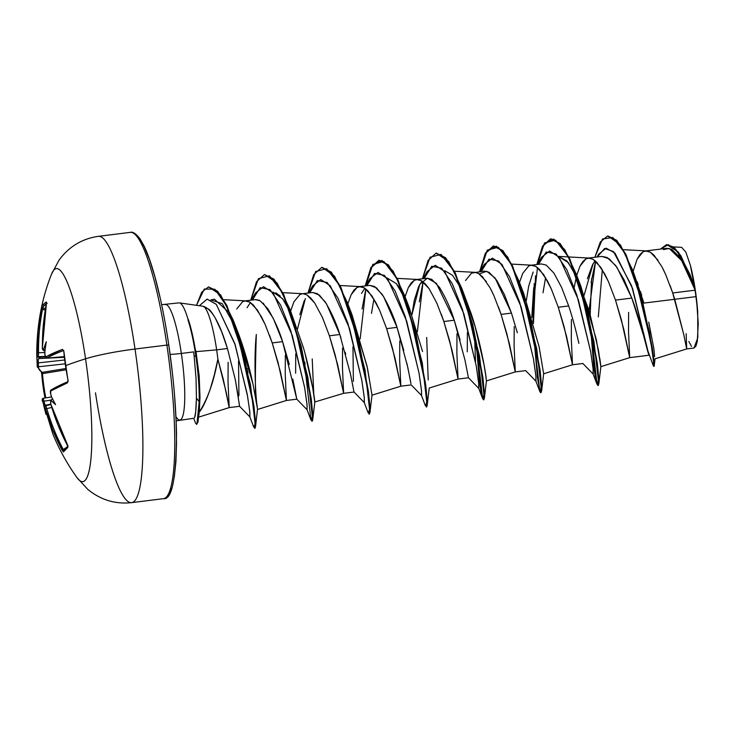 <?xml version="1.0" encoding="UTF-8"?>
<svg xmlns="http://www.w3.org/2000/svg" width="735" height="735" viewBox="0 0 735 735"><rect width="100%" height="100%" fill="white"/><g stroke="black" fill="none" stroke-linecap="round" stroke-linejoin="round"><path stroke-width="1.1" d="M95.486 392.812A134.183 22.555 -97.1 0 0 132.272 502.51A134.183 22.555 -97.1 0 0 135.019 349.042A53.673 7.019 171.6 0 0 85.554 358.809A214.694 28.095 171.6 0 0 65.507 365.718A213.619 171.852 -108.7 0 1 63.78 351.201L62.521 349.382A214.372 28.987 173.1 0 0 45.745 356.999L44.973 355.097A214.556 205.69 -124.8 0 1 44.826 352.148A156.84 71.672 109.6 0 1 46.296 341.766A156.84 101.981 45.8 0 0 43.751 349.125L43.999 350.081L44.982 350.218A213.426 30.953 176.6 0 0 44.183 350.724A213.426 30.953 -3.4 0 1 44.982 350.218L43.999 350.081L43.751 349.125A214.556 31.118 176.6 0 0 43.016 349.584L42.428 347.655A214.372 208.437 -131.7 0 1 46.397 303.913L46.342 302.021A1.139 1.102 58.7 0 0 46.507 302.884A1.139 1.102 -121.3 0 1 46.342 302.021A213.619 40.866 -162.3 0 0 43.659 304.106A1.139 1.112 44.3 0 0 44.422 305.429A212.488 40.655 17.7 0 1 46.397 303.794A212.488 40.655 -162.3 0 0 44.422 305.429A212.488 40.655 -162.3 0 0 42.713 307.827L45.478 308.755L42.713 307.827A1.139 1.112 -154.4 0 1 41.941 306.523A213.619 40.866 17.7 0 1 43.659 304.106A213.619 40.866 17.7 0 1 46.342 302.021L43.273 325.651L42.428 347.655L43.016 349.584A214.556 31.118 -3.4 0 1 43.751 349.125A156.84 101.981 45.8 0 1 46.296 341.766A156.84 71.672 109.6 0 0 44.826 352.148A214.556 205.69 55.2 0 0 44.973 355.097L45.745 356.999L62.521 349.382L63.78 351.201A213.619 171.852 71.3 0 0 65.507 365.718A214.694 28.095 -8.4 0 1 85.554 358.809A107.347 18.044 82.9 0 1 78.783 479.762M43.356 388.374L41.684 373.775L65.985 369.788L42.474 373.591A212.488 202.263 -74.2 0 0 44.128 388.089L43.337 388.356L44.128 388.089A212.488 202.263 105.8 0 1 42.474 373.591L41.702 373.793A213.619 203.338 -74.2 0 0 43.356 388.374A213.619 203.338 -74.2 0 0 45 398.012M76.523 476.932A107.347 18.044 -97.1 0 0 85.554 358.809A107.347 18.044 -97.1 0 0 51.698 273.751M41.096 371.304L41.702 373.748M37.329 367.224L37.136 363.108A214.556 211.974 -155.9 0 1 36.998 360.159A156.84 89.495 123.9 0 1 36.75 351.78M172.119 370.762L168.793 345.082C165.109 320.23 160.671 298.107 155.471 278.703C151.722 264.866 147.937 253.988 144.115 246.06L140.073 238.921C136.067 233.675 132.805 231.488 130.297 232.361L98.426 236.339C82.201 238.636 69.108 246.519 59.149 259.988L51.588 274.054C42.051 297.868 37.108 323.722 36.75 351.624A156.84 43.135 45.5 0 0 37.016 356.006A214.556 31.118 -3.4 0 1 37.163 355.565L38.147 330.897L41.316 309.113A214.372 210.32 39.6 0 0 37.274 352.938L37.163 355.565A214.556 31.118 176.6 0 0 37.016 356.006L38.78 357.284L45.276 356.962L38.78 357.284L39.506 357.688L38.202 357.155A213.426 30.953 -3.4 0 1 38.367 356.677A213.426 30.953 176.6 0 0 38.202 357.155L37.467 356.769L38.202 357.155M188.298 319.431L187.958 319.881A57.991 9.748 82.9 0 1 195.795 355.685L196.273 355.621A57.991 9.748 -97.1 0 0 188.298 319.431A57.991 9.748 82.9 0 1 196.273 355.621L195.795 355.685A57.991 9.748 -97.1 0 0 187.958 319.881L188.298 319.431M180.167 419.979A58.184 9.785 82.9 0 0 181.352 353.434A58.184 9.785 82.9 0 0 165.21 304.612A58.184 9.785 82.9 0 1 181.352 353.434L193.645 351.9L194.178 356.411L195.795 355.685L194.178 356.411L193.645 351.9L181.352 353.434A24.08 3.151 -8.4 0 1 170.116 354.408A24.08 3.151 171.6 0 0 181.352 353.434A58.184 9.785 82.9 0 1 180.167 419.979A58.184 9.785 82.9 0 1 175.941 416.653M52.066 272.924A107.347 18.044 82.9 0 1 85.554 358.809A53.673 7.019 -8.4 0 1 135.019 349.042A134.183 22.555 -97.1 0 0 97.801 236.468A134.183 22.555 82.9 0 1 135.019 349.042L166.891 345.073A134.183 22.555 -97.1 0 0 129.672 232.49A134.183 22.555 82.9 0 1 166.891 345.073L168.793 345.082L166.891 345.073A134.183 22.555 82.9 0 1 164.144 498.532A134.183 22.555 -97.1 0 0 166.891 345.073L135.019 349.042A134.183 22.555 82.9 0 1 132.272 502.51A134.183 22.555 82.9 0 1 101.237 425.657M195.859 350.659L196.024 351.652L216.65 349.86A51.955 8.737 82.9 0 1 217.882 359.204C213.931 381.346 207.702 399.013 199.194 412.206C202.437 408.476 206.057 400.97 210.045 389.706L214.308 374.979L217.882 359.204A51.955 8.737 -97.1 0 0 216.65 349.86L196.024 351.652L199.176 375.897L199.993 397.35L199.396 410.176M216.65 349.86A51.955 8.737 -97.1 0 0 202.814 306.219A51.955 8.737 82.9 0 1 216.65 349.86L227.446 348.519L216.65 349.86M180.066 303.096A58.184 9.785 82.9 0 1 188.197 319.854A58.184 9.785 -97.1 0 0 179.671 302.939M194.6 417.664C195.565 415.275 196.172 408.77 196.429 398.14L196.043 378.617L194.178 356.411L196.043 378.617L196.429 398.14L195.703 411.729L194.6 417.664M238.517 361.032L238.948 395.577M228.126 362.327L228.025 381.676L229.201 407.603L223.229 379.039L217.882 359.204L226.316 392.747L229.201 407.603L239.592 406.308L235.457 380.445M686.141 333.644L686.711 348.932L694.024 348.022L697.8 337.733L697.717 311.796L695.944 296.637L674.739 299.283L695.944 296.637A51.955 8.737 -97.1 0 0 695.062 290.187L672.709 292.971L674.739 299.283L643.915 303.077L674.739 299.283L683.743 334.498L686.711 348.932L683.752 334.544L672.709 292.971L695.062 290.187A51.955 8.737 -97.1 0 0 695.016 289.875L687.703 271.527L679.765 257.287L671.808 249.385L666.911 248.292L645.449 250.966L650.255 252.123L657.972 260.153M653.443 366.103L653.516 361.418L651.715 347.425L641.986 301.212L625.494 254.521L616.261 240.4L607.496 236.064L600.311 241.999L594.863 257.278L602.489 238.976L612.871 237.534L624.493 252.574L635.637 279.796L650.769 341.573L653.479 361.023L653.443 366.103L646.947 348.399M643.511 335.316L631.824 298.07L615.498 300.11L621.36 319.771L629.702 357.642L623.739 329.087L615.498 300.11L631.824 298.07L624.043 279.723L615.608 265.445L607.138 257.498L601.846 256.405L588.23 258.104L593.044 259.262L600.761 267.292L608.451 281.661L615.498 300.11L608.451 281.661L604.648 273.806L596.857 262.377L593.044 259.262L589.351 258.068L585.933 258.858L582.782 261.605L579.97 266.208L576.699 275.377L579.97 266.208L585.933 258.858L588.23 258.104M578.877 343.41C575.707 329.243 572.308 316.757 568.669 305.953L558.278 307.248L564.149 326.9L572.491 364.781L566.52 336.226L558.278 307.248L568.669 305.953L561.632 287.504L553.942 273.144L546.224 265.105L541.41 263.948L531.019 265.243L535.824 266.401L543.542 274.431L551.241 288.8L558.278 307.248L551.241 288.8L547.437 280.945L539.646 269.515L535.824 266.401L532.158 265.206L511.652 264.095M517.321 332.735L511.459 313.092L501.068 314.387L506.929 334.039L515.272 371.919L509.309 343.355L501.068 314.387L511.459 313.092L504.412 294.643L496.713 280.274L488.995 272.235L484.19 271.086L471.502 273.126L465.54 280.485M467.377 332.486L467.267 351.835M460.11 339.892L454.239 320.23L443.848 321.526L449.719 341.178L458.061 379.058L468.452 377.762L468.287 377.101M403.791 350.43L397.029 327.36L407.76 367.224L410.966 383.652M410.259 379.756L406.868 363.2M397.029 327.36L386.638 328.655L392.499 348.316L400.841 386.197L394.879 357.633L386.638 328.655L397.029 327.36C393.666 316.289 388.751 305.347 382.292 294.551L374.584 286.521L369.769 285.355L376.467 287.835L383.587 296.554L397.029 327.36M352.947 346.764L353.379 381.355M341.012 338.192L339.809 334.498L329.418 335.794L335.289 355.455L343.631 393.326L354.022 392.031L353.902 391.58M352.708 385.112L350.016 371.938M345.671 354.141L345.156 352.24M295.736 353.902L295.626 373.242M251.352 300.128L255.486 292.934L263.571 286.696L273.126 292.943L292.254 335.38L304.648 387.657L307.028 404.388L307.129 409.808L296.802 399.169L292.806 379.095M289.296 364.45L282.598 341.637L272.207 342.933L278.069 362.585L286.42 400.465L280.448 371.91L272.207 342.933L282.598 341.637C279.254 330.612 274.339 319.67 267.852 308.81L260.135 300.78L255.339 299.632L244.948 300.927L249.753 302.085L257.471 310.115L265.16 324.484M637.181 259.069L643.143 251.719L645.449 250.966M662.713 268.303L665.662 274.522M670.063 285.419L672.709 292.971L665.662 274.522L661.858 266.667L654.076 255.238L650.255 252.123L646.57 250.929L643.143 251.719L639.992 254.466L637.181 259.069L633.147 271.27M595.12 260.741L592.585 264.628L587.394 278.758M584.178 295.121L593.127 263.672M574.2 287.321L576.488 276.158L574.191 287.321M533.141 272.051L528.686 286.117L526.343 300.505M519.489 282.506L522.75 273.346L528.713 265.996L531.019 265.243M478.558 273.503L486.331 281.569M491.072 289.709L494.021 295.939M498.413 306.835L501.068 314.387L494.021 295.939L490.217 288.083L482.436 276.654L478.614 273.53L474.948 272.345L454.441 271.233M441.202 313.974L443.848 321.526L454.239 320.23C450.877 309.132 445.961 298.19 439.493 287.394L431.785 279.373L426.98 278.225L416.589 279.52L421.394 280.669L429.111 288.699L436.81 303.068M422.065 281.092L418.72 286.319L414.264 300.367L411.912 314.791M456.986 333.782L456.876 353.131L458.061 379.058L452.089 350.494L443.848 321.526L436.81 303.068L429.111 288.699L425.216 283.793L421.394 280.669L417.71 279.475L414.283 280.265L411.131 283.012L408.32 287.624L405.058 296.784L408.32 287.624L414.283 280.265L416.589 279.52M364.854 288.221L361.501 293.458M351.11 294.753L357.072 287.403L359.378 286.65L364.183 287.808L371.901 295.837L379.591 310.207L386.638 328.655L379.591 310.207L375.787 302.351L368.005 290.922L364.183 287.808L360.49 286.613L357.072 287.403L353.921 290.15L351.11 294.753L347.839 303.923M306.908 294.91L314.681 302.976L322.38 317.345L329.418 335.794L339.809 334.498C336.465 323.446 331.549 312.504 325.072 301.681L317.345 293.642L312.55 292.493L302.159 293.789L299.862 294.542L293.89 301.892L290.628 311.061M304.272 300.615L299.825 314.672M250.424 302.498L247.07 307.726M236.679 309.031L242.642 301.681L244.948 300.927M269.552 335.38L272.207 342.933L265.16 324.484L261.357 316.629L253.575 305.2L249.753 302.085L246.087 300.891L223.752 299.678M648.748 322.15L653.874 348.702L654.6 356.622M666.571 244.626L660.397 249.101L668.372 244.663L677.495 251.59L694.97 289.728L681.189 257.094L673.71 247.475L666.571 244.626L673.83 247.107L680.941 255.835L694.253 286.08L690.091 274.715L694.474 286.696L690.385 265.335L685.847 252.151L681.667 247.355L673.591 246.923M227.446 348.519L221.694 331.871L215.383 318.246C212.286 313.101 210.136 310.124 208.942 309.316L202.814 306.219C211.358 308.204 219.563 322.307 227.446 348.519L235.246 379.453L238.416 397.267M693.858 348.032L695.843 346.35L697.285 341.472L698.25 323.593L696.55 299.614L692.783 275.698L690.385 265.335L695.016 289.875L682.402 261.348L669.172 248.393L663.558 249.643M597.022 257.011L598.63 254.237L606.173 248.191L614.965 253.088L632.559 288.488L648.886 354.794L631.696 286.007L613.486 251.572L604.611 248.494L597.224 256.984M589.066 310.501L595.598 261.155L591.069 282.516M590.214 314.534L591.611 278.629M655.06 358.744L654.196 365.966L649.575 332.339L632.881 270.563L620.303 244.746L607.974 235.999L616.738 240.336L625.972 254.457L642.463 301.148L652.193 347.361L653.994 361.363L654.086 366.278L653.608 366.333M690.091 274.715L678.423 252.114L666.81 244.599M598.318 316.868L602.323 269.736M632.881 270.563L643.897 303.022M628.627 312.375L628.526 331.715L629.711 357.642L649.088 355.225M571.417 319.514L571.306 338.853L572.491 364.781L543.652 373.775L539.122 346.801L523.311 292.493M514.206 326.643L514.096 345.992L515.281 371.919L486.423 380.923L485.422 372.911M399.776 340.921L399.665 360.26L400.851 386.197L372.002 395.191L367.426 367.932L351.449 313.34M342.556 348.059L342.446 367.399L343.631 393.326L337.659 364.771L329.418 335.794L322.38 317.345L314.681 302.976L310.786 298.061L306.964 294.946L303.298 293.752L282.791 292.64M285.345 355.198L285.235 374.538L286.42 400.465L257.572 409.469M210.917 299.926L214.39 299.173L228.401 311.989C233.859 319.743 245.665 349.355 252.987 384.102L253.29 385.507M256.965 404.746L257.259 406.602M257.507 409.266L255.504 426.925L254.769 428.165L255.523 422.248L253.897 405.729L243.809 354.408L226.867 305.429L217.588 291.207L208.666 286.972L220.61 294.854L233.133 319.964L250.47 384.58L255.504 426.925M257.443 408.945L256.818 403.984C255.091 402.265 254.926 379.104 256.313 334.508C253.998 356.346 255.164 390.019 256.818 403.984M273.098 292.117L282.653 298.796L292.493 316.381L283.609 300.064M305.163 354.004L312.798 388.383L314.791 402.33L313.79 394.337L312.21 358.928M399.004 287.155L406.914 302.085L396.395 283.673L398.425 286.319M444.739 270.7L452.466 275.248L460.533 287.385L475.049 326.248L484.053 364.854L486.147 377.873C485.173 369.521 480.029 340.424 471.346 314.139L461.69 288.083L479.514 355.85L484.365 398.379L483.07 398.499L480.819 388.3L476.647 343.649L480.203 384.313L482.307 395.871L483.887 399.757L484.429 393.877L482.913 377.524L472.835 324.833L455.36 273.08L445.649 257.764L436.296 253.143L448.736 261.587L461.69 288.083M578.564 280.669L568.357 262.634L558.499 256.423L566.896 260.953L574.954 273.062L589.452 311.824L598.465 350.43L600.862 366.646L599.852 358.57M637.08 281.615L638.191 284.721M640.461 291.501L641.71 295.488M193.718 418.27L195.583 423.296L196.971 423.902L199.167 401.687L196.429 398.14L199.167 401.687L197.54 422.202L196.456 424.407L198.018 422.138L199.644 401.632L199.167 401.687A57.991 9.748 -97.1 0 0 195.795 355.685A57.991 9.748 82.9 0 1 199.167 401.687L199.644 401.632L199.047 414.411L196.695 424.288M239.582 406.308L249.918 416.947L249.753 411.242L247.217 394.171L234.741 343.42L216.228 304.281L207.169 299.117L199.332 305.723L207.077 299.127L216.329 304.4L235.191 344.807L247.566 396.211L249.891 412.592L249.79 416.708L253.75 427.145L255.1 424.38L253.143 403.754L238.177 336.161L226.784 306.284L214.896 289.259L204.321 289.011L196.484 305.319L201.693 292.199L208.428 286.99L217.11 291.262L226.389 305.484L243.331 354.472L253.419 405.784L255.045 422.313L254.549 428.367L255.027 428.303M252.417 299.999L260.135 287.679L269.975 289.618L280.678 305.245L290.821 330.879L304.602 387.363L307.092 405.086L307 409.57L310.96 420.007L312.347 417.002L310.326 395.503L294.349 323.556L282.093 292.264L269.433 275.809L258.435 278.648L250.764 300.202L256.478 281.799L264.425 274.578L273.549 279.254L283.251 294.579L300.725 346.341L310.795 399.013L312.311 415.358L311.769 421.228L312.237 421.164L312.788 415.293L311.272 398.958L301.203 346.286L283.728 294.524L274.026 279.19L264.425 274.578M309.637 292.861L317.355 280.54L327.185 282.488L337.898 298.107L348.041 323.74L361.813 380.225L364.312 397.947L364.22 402.431L368.171 412.868L369.558 409.873L367.546 388.383L351.569 316.436L339.313 285.134L326.652 268.67L315.655 271.518L307.974 293.063L313.698 274.669L321.636 267.439L330.759 272.106L340.461 287.431L357.936 339.184L368.014 391.865L369.521 408.21L368.979 414.09L369.457 414.025L369.999 408.155L368.492 391.81L358.414 339.129L340.939 287.376L331.237 272.051L322.114 267.384L334.443 276.057L347.26 302.37L365.084 370.128L369.935 412.657L369.2 413.888M360.159 338.899L365.846 288.947L362.079 309.003M366.848 285.722L374.565 273.402L384.396 275.349L395.108 290.968L405.251 316.601L419.033 373.077L421.522 390.809L421.431 395.292L425.39 405.729L426.778 402.734L424.766 381.263L408.779 309.306L396.533 278.005L383.863 261.531L372.865 264.38L365.194 285.924L370.909 267.531L378.847 260.3L387.961 264.967L397.672 280.283L415.146 332.036L425.225 384.717L426.741 401.071L426.199 406.951L426.677 406.896L427.21 401.016L425.703 384.662L415.624 331.972L398.14 280.228L388.438 264.903L379.324 260.245L371.386 267.476L365.662 285.869L372.397 265.702L381.915 260.438L393.096 271.068L404.471 295.222L422.303 362.989L427.154 405.518L426.677 406.896M419.29 301.864L423.066 281.817L417.37 331.761M424.067 278.583L431.785 266.272L441.616 268.211L452.319 283.829L462.462 309.453L476.243 365.929L478.742 383.67L478.65 388.163L482.601 398.59L483.988 395.605L481.976 374.124L465.999 302.168L453.743 270.866L441.083 254.402L430.085 257.241L422.404 278.795L428.119 260.392L436.057 253.162L445.18 257.829L454.882 273.144L472.357 324.888L482.436 377.579L483.952 393.932L483.409 399.812L481.765 395.696L479.597 383.477L476.05 340.856L482.601 398.59M475.508 361.776L474.516 333.929L475.508 361.776M481.278 271.445L488.995 259.133L498.826 261.072L509.53 276.691L519.682 302.315L533.454 358.79L535.953 376.531L535.861 381.024L539.821 391.452L541.208 388.466L539.196 366.976L523.21 295.02L510.963 263.727L498.293 247.263L487.296 250.102L479.624 271.656L485.339 253.253L493.277 246.032L502.391 250.69L512.093 266.006L529.577 317.759L539.655 370.449L541.171 386.803L540.629 392.683L539.812 391.443L533.27 333.718M537.496 267.54L531.8 317.483L533.72 287.596M538.498 264.315L546.206 251.995L556.037 253.933L566.749 269.552L576.892 295.176L590.674 351.652L593.163 369.393L593.081 373.885L597.031 384.322L598.419 381.318L596.407 359.828L580.42 287.881L568.173 256.588L555.504 240.125L544.516 242.963L536.835 264.517L542.549 246.115L550.497 238.893L559.62 243.561L569.322 258.895L586.796 310.657L596.875 363.329L598.382 379.673L597.84 385.544L596.195 381.419L594.027 369.19L590.481 326.579L597.031 384.322M534.253 283.554L532.967 321.581M304.409 362.263L310.96 420.007M247.162 368.419L247.263 371.111M591.078 329.381L594.633 370.027L596.728 381.594L598.318 385.48L598.86 379.618L597.353 363.274L587.274 310.593L569.8 258.83L560.098 243.506L550.974 238.829L543.027 246.06L537.313 264.462L544.038 244.296L553.556 239.022L564.746 249.661L576.121 273.824L593.944 341.564L598.795 384.093L597.5 384.23L595.249 374.032L591.078 329.381M535.549 275.818L533.472 323.409L535.549 275.818M533.858 336.52L537.414 377.174L539.518 388.732L541.098 392.619L541.64 386.739L540.133 370.394L530.054 317.704L512.571 265.951L502.869 250.626L493.745 245.968L485.807 253.198L480.093 271.592L486.827 251.434L496.345 246.161L507.527 256.791L518.901 280.954L536.734 348.702L541.585 391.24L540.28 391.36L538.029 381.171L533.858 336.52M304.887 362.208L304.997 365.065L304.887 362.208M264.664 274.55L277.095 283.012L290.049 309.518L307.873 377.248L312.724 419.786L312.237 421.164M247.741 371.056L247.86 373.922L247.741 371.056M629.711 357.642L600.862 366.646L596.278 339.405L580.87 286.227L576.121 273.824M545.563 277.619L543.027 292.75M541.585 391.24L543.652 373.748L539.058 346.534L523.66 293.366L518.901 280.954M464.134 294.937L462.012 290.325M426.686 337.484L428.211 379.977M422.551 351.514L409.23 307.643L404.471 295.222M396.395 283.673L386.858 277.848M373.922 299.035L371.487 313.349M369.935 412.657L372.011 395.164L367.05 366.214L352.019 314.791L347.26 302.37M343.631 393.326L314.791 401.99C314.764 399.013 310.528 372.121 303.426 347.701L290.049 309.518M280.292 296.095L275.864 292.824M257.581 409.367L252.987 384.102L236.955 329.758L222.282 303.684L210.936 299.935M199.047 414.411L199.644 401.632A57.991 9.748 -97.1 0 0 196.273 355.621A57.991 9.748 82.9 0 1 199.644 401.632L199.176 375.897L196.024 351.652M582.873 363.485L593.209 374.124L593.099 368.704L590.72 351.964L578.335 299.696L559.206 257.268L549.651 251.012L541.566 257.232L537.423 264.444M515.272 371.919L525.663 370.624L535.99 381.263L535.888 375.833L533.509 359.084L521.115 306.817L501.987 264.398L492.432 258.15L484.347 264.38L480.212 271.582M411.912 314.782L419.795 284.27L427.412 278.179L436.379 283.333L454.239 320.23L464.97 360.086L468.443 377.753L478.779 388.402L478.669 382.963L476.289 366.214L463.895 313.946L444.767 271.527L435.212 265.289L427.127 271.527L422.992 278.721M400.841 386.197L411.233 384.901L421.559 395.531L421.458 390.11L419.079 373.362L406.675 321.085L387.547 278.666L377.992 272.419L369.916 278.666L365.782 285.851M312.715 292.475L319.422 295.112L326.487 303.867L339.809 334.498L350.54 374.363L354.013 392.031L364.349 402.67L364.238 397.249L361.868 380.51L349.465 328.233L330.337 285.805L320.782 279.557L312.697 285.796L308.571 292.989M239.132 402.89L239.481 405.885M255.835 299.586L259.372 300.376M263.075 303.022L273.227 318.218L282.598 341.637L296.729 398.903M297.491 329.06L305.356 298.557M479.275 273.953L486.717 271.27L495.114 278.05L511.468 313.128M159.964 297.16L154.846 276.645L149.508 259.538L144.161 246.501L138.998 238.021M168.232 494.609L171.696 488.205M174.296 477.07L175.931 461.644L176.529 442.507L176.078 420.402L174.59 396.174M42.226 399.28A1.139 1.121 7.6 0 0 42.244 399.702L42.832 401.632L44.008 401.209A213.426 210.853 24.1 0 0 44.789 404.333A213.426 210.853 -155.9 0 1 44.008 401.209L42.832 401.632A214.556 211.974 24.1 0 0 43.549 404.498A156.84 108.927 49.2 0 0 46.029 414.393A156.84 64.717 113.1 0 1 44.624 407.53L44.817 406.51L44.624 407.53A214.556 24.825 -13.4 0 1 44.78 407.135A1.139 1.121 -155.6 0 1 44.844 406.372L45.653 405.72L46.783 408.577L51.772 407.484L46.783 408.577L45.616 405.748A1.139 1.121 24.4 0 0 44.78 407.135L45.561 409.046A214.372 210.32 39.6 0 0 62.153 450.215L63.421 451.961A213.619 9.38 -34 0 1 67.822 447.459L67.234 445.024A214.372 208.437 -131.7 0 1 50.715 403.763L50.632 401.154A214.556 24.825 -13.4 0 1 51.358 400.639A156.84 80.391 125.7 0 0 55.575 404.627A156.84 52.231 48 0 1 51.367 396.496L51.358 395.954L51.367 396.496A214.556 205.69 -124.8 0 1 50.66 393.62L50.761 390.983A214.372 27.103 -9.9 0 1 67.455 382.825L68.061 380.188A213.619 171.852 -108.7 0 1 65.507 365.718A213.619 171.852 71.3 0 0 68.061 380.188L67.455 382.825L50.761 390.983L50.66 393.62A214.556 205.69 55.2 0 0 51.367 396.496A156.84 52.231 48 0 0 55.575 404.627A156.84 80.391 125.7 0 1 51.358 400.639A214.556 24.825 166.6 0 0 50.632 401.154L50.715 403.763L57.918 424.793L67.841 446.568L67.822 447.459L63.421 451.961L52.791 430.039L44.78 407.135A214.556 24.825 166.6 0 0 44.624 407.53A156.84 64.717 113.1 0 0 46.029 414.393A156.84 108.927 49.2 0 1 43.549 404.498A214.556 211.974 -155.9 0 1 42.832 401.632L42.244 399.702A1.139 1.121 -172.4 0 1 42.226 399.28L43.181 398.306L44.008 401.209L50.899 400.088L44.008 401.209L43.154 398.342A1.139 1.121 7.6 0 0 42.226 399.28L52.874 434.1C59.37 449.802 67.409 464.299 76.973 477.585L87.768 489.363C100.723 499.975 115.349 504.403 131.648 502.639L163.519 498.661C171.944 500.039 176.281 478.31 176.51 433.485C175.941 405.793 173.368 376.32 168.793 345.082L168.774 345.138M688.833 341.472L691.47 346.378M648.886 354.794C647.36 351.982 641.71 324.475 631.824 298.07L617.033 267.439L609.232 258.812L601.818 256.414M697.717 311.796A51.652 8.682 -97.1 0 0 690.385 265.335M694.474 286.696L695.016 289.875A51.955 8.737 82.9 0 1 695.062 290.187A51.955 8.737 82.9 0 1 695.944 296.637M42.299 400.979A214.372 27.103 -9.9 0 1 42.244 399.702L42.336 401.117M45.248 310.069L42.566 309.169A213.242 209.209 39.6 0 0 38.542 352.763L44.798 352.515L38.542 352.763L38.367 356.677L45.101 356.401L38.367 356.677A1.139 1.121 -158.7 0 1 37.163 355.565A1.139 1.121 21.3 0 0 38.367 356.677L38.542 352.763L37.274 352.938L38.542 352.763A213.242 209.209 -140.4 0 1 42.566 309.169L42.713 307.827A212.488 40.655 17.7 0 1 44.422 305.429A1.139 1.112 -135.7 0 1 43.659 304.106A213.619 40.866 -162.3 0 0 41.941 306.523A1.139 1.112 25.6 0 0 42.713 307.827L42.566 309.169L41.316 309.113L45.248 310.069M36.75 351.67A156.84 89.495 123.9 0 0 36.998 360.159L37.457 360.646L38.192 359.681L37.457 360.646L36.998 360.159A214.556 211.974 24.1 0 0 37.136 363.108L38.349 362.888L37.136 363.108L37.228 365.718A1.139 1.121 6.8 0 0 38.496 366.765L38.349 362.888A213.426 210.853 -155.9 0 1 38.192 359.681L39.506 357.688L38.78 358.57L64.257 357.311L38.78 358.57L38.192 359.681A213.426 210.853 24.1 0 0 38.349 362.888L64.579 359.994L38.349 362.888L38.496 366.765A213.242 28.83 173.1 0 0 42.345 372.323L65.782 368.529L42.345 372.323A1.139 1.112 120.5 0 1 41.619 372.176A1.139 1.112 -59.5 0 0 42.345 372.323A213.242 28.83 -6.9 0 1 38.496 366.765L65.084 363.834L38.496 366.765A1.139 1.121 -173.2 0 1 37.228 365.718A214.372 28.987 173.1 0 0 37.209 366.471M44.128 388.089A212.488 202.263 -74.2 0 0 45.8 397.883A212.488 202.263 105.8 0 1 44.128 388.089M44.789 404.333L45.671 405.242L50.77 404.094L45.671 405.242L46.608 405.803L44.789 404.333M46.783 408.577A213.242 209.209 39.6 0 0 63.293 449.535L67.014 447.064L63.293 449.535A213.242 209.209 -140.4 0 1 46.783 408.577L45.561 409.046L46.783 408.577M52.222 399.243L51.349 399.822M51.634 389.669A213.242 26.956 -9.9 0 1 68.125 381.603M46.627 358.064L46.966 358.092A1.139 1.075 -120.5 0 1 45.745 356.999A1.139 1.075 59.5 0 0 46.966 358.092A213.242 28.83 -6.9 0 1 63.476 350.586A213.242 28.83 173.1 0 0 46.966 358.092L64.175 356.622L46.819 358.138M44.183 350.724L45 350.696L44.183 350.724A1.139 1.084 -123 0 1 43.016 349.584A1.139 1.084 57 0 0 44.183 350.724M42.474 373.591L42.345 372.323L42.474 373.591M63.78 450.491L63.293 449.535L62.153 450.215L63.293 449.535L63.78 450.491A1.139 1.121 -141.2 0 0 63.522 450.739A1.139 1.121 38.8 0 0 63.421 451.961A1.139 1.121 -141.2 0 1 63.522 450.739L68.024 446.127L50.687 403.809L51.027 399.978A1.139 1.084 -125.8 0 1 51.027 399.978A1.139 1.084 54.2 0 0 50.632 401.154A1.139 1.084 -125.8 0 1 51.018 399.987L51.68 399.518M43.549 404.498L43.806 403.68L43.549 404.498M67.804 446.411A1.139 1.093 47.3 0 0 67.822 447.459A1.139 1.093 -132.7 0 1 67.749 446.54M50.761 390.983A1.139 1.075 -121.6 0 1 51.229 389.816A1.139 1.075 58.4 0 0 50.761 390.983M67.455 382.825A1.139 0.983 -112.5 0 1 67.859 381.685A1.139 0.983 67.5 0 0 67.455 382.825M51.22 396.128L50.614 393.666C50.127 391.553 50.329 390.267 51.229 389.816L67.841 381.722L68.079 380.289M37.081 356.254L37.016 356.006A156.84 43.135 45.5 0 1 36.75 351.532M62.521 349.382A1.139 0.983 69.5 0 0 63.449 350.503A1.139 0.983 -110.5 0 1 62.521 349.382M44.826 352.148L45.01 352.919L44.826 352.148M43.925 350.696L45 350.733M41.629 372.186L37.209 366.462L36.75 351.817M178.945 302.875L161.645 304.694M202.878 306.229L179.404 302.884M176.134 420.852L193.351 418.353M582.883 363.485L572.491 364.781M296.811 399.169L286.42 400.465M369.769 285.355L359.378 286.65M655.032 358.818L686.711 348.932M607.496 236.064L607.974 235.999M646.57 250.929L623.409 249.67M589.351 258.068L559.188 256.432M458.061 379.058L429.212 388.052M417.71 279.475L397.222 278.363M360.49 286.613L340.011 285.502M229.201 407.603L197.972 417.351M598.318 385.48L597.84 385.544M550.974 238.829L550.497 238.893M541.098 392.619L540.629 392.683M493.745 245.968L493.277 246.032M483.887 399.757L483.409 399.812M436.535 253.106L436.057 253.162M379.324 260.245L378.847 260.3M322.114 267.384L321.636 267.439M208.905 286.935L208.428 286.99M600.872 366.618L598.795 384.093M486.441 380.895L484.365 398.379M429.222 388.025L427.154 405.518M314.791 402.302L312.724 419.786M236.955 329.758L233.133 319.964M44.798 352.598L44.927 355.143L46.838 358.138L64.184 356.65M43.181 398.306L51.588 396.937M45.653 405.72L50.908 404.572M43.337 388.356L44.982 398.012M41.684 373.775L41.335 371.901M50.614 393.666C50.412 392.628 50.412 392.628 50.614 393.666M67.923 380.271L63.724 350.503M47.141 303.344L46.507 302.682L46.369 303.95L42.4 347.701C41.941 348.519 42.501 349.548 44.072 350.76"/></g></svg>

